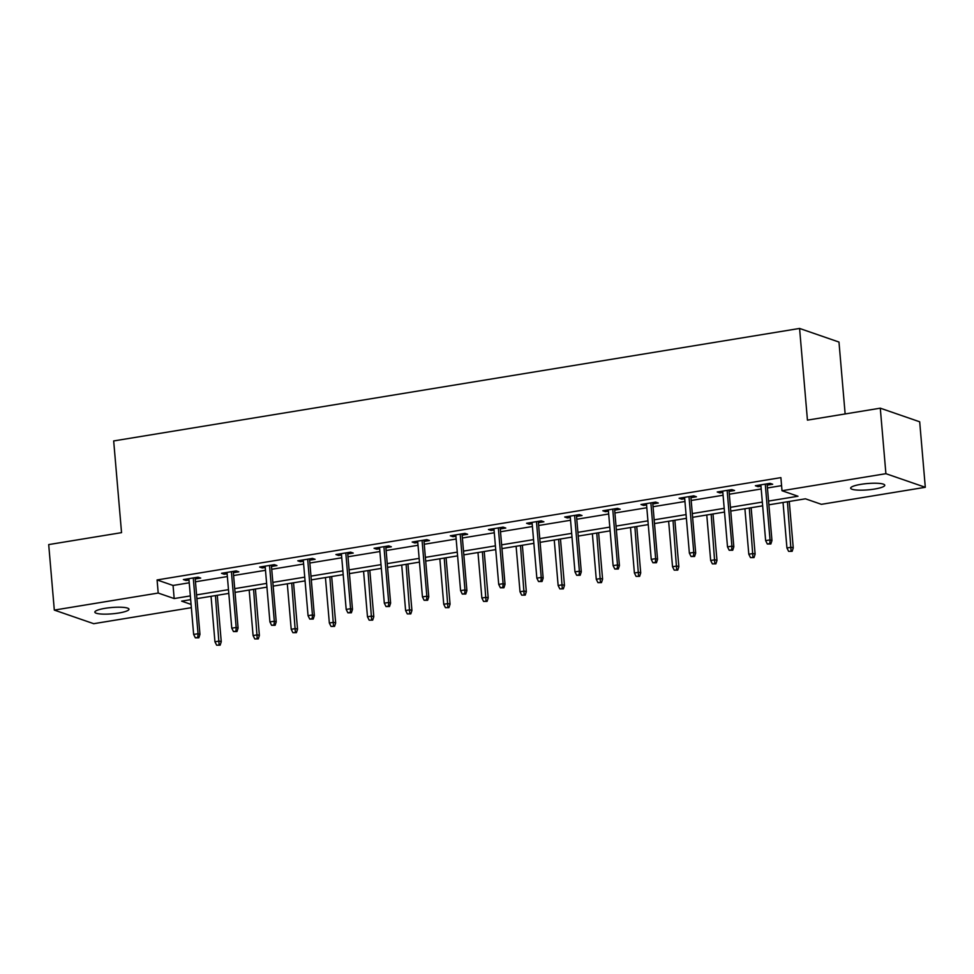 <?xml version="1.0" encoding="UTF-8"?>
<svg xmlns="http://www.w3.org/2000/svg" width="974" height="974" viewBox="0 0 974 974"><rect width="100%" height="100%" fill="white"/><g stroke="black" fill="none" stroke-linecap="round" stroke-linejoin="round"><path stroke-width="1.46" d="M105.082 608.324A17.13 3.178 -4.9 0 1 128.97 609.213A17.13 3.178 -4.9 0 1 118.718 613.023A17.13 3.178 -4.9 0 1 94.843 612.135A17.13 3.178 -4.9 0 1 105.082 608.324M860.894 484.346A17.13 3.178 -4.9 0 1 884.769 485.235A17.13 3.178 -4.9 0 1 874.53 489.058A17.13 3.178 -4.9 0 1 850.655 488.157A17.13 3.178 -4.9 0 1 860.894 484.346M845.14 413.95L838.979 342.057L799.581 328.445L113.678 440.942L121.543 532.644L48.7 544.588L54.313 610.089L158.202 593.044L174.176 598.56L190.344 595.905M799.581 328.445L807.446 420.135L880.289 408.179L919.687 421.791L925.3 487.292L821.411 504.325L805.437 498.81L768.888 504.812M196.918 598.633L197.588 606.644M191.354 607.679L93.711 623.689L54.313 610.089M768.571 501.062L797.986 496.241L782.012 490.726L780.892 477.625L157.082 579.944L173.055 585.459L189.224 582.805M195.457 581.782L227.356 576.559M233.59 575.537L265.488 570.301M271.722 569.279L303.62 564.043M309.854 563.021L341.752 557.785M347.986 556.763L379.884 551.54M386.118 550.517L418.016 545.282M424.25 544.259L456.149 539.024M462.382 538.001L494.281 532.766M500.514 531.743L532.413 526.52M538.646 525.497L570.545 520.262M576.778 519.239L608.677 514.004M614.911 512.981L646.809 507.746M653.043 506.724L684.953 501.5M691.187 500.478L723.085 495.242M729.319 494.22L761.218 488.985M767.451 487.962L781.574 485.649M767.208 485.149L772.699 484.248L770.032 483.335L755.374 485.746L758.028 486.659L760.974 486.172M729.076 491.407L734.566 490.506L731.9 489.593L717.229 491.992L719.896 492.917L722.842 492.43M690.943 497.665L696.434 496.764L693.768 495.839L679.097 498.25L681.763 499.175L684.71 498.688M652.811 503.923L658.302 503.022L655.636 502.097L640.965 504.508L643.631 505.421L646.578 504.946M614.679 510.169L620.17 509.268L617.504 508.355L602.833 510.766L605.499 511.679L608.446 511.192M576.547 516.427L582.038 515.526L579.372 514.613L564.701 517.011L567.367 517.937L570.314 517.45M538.415 522.685L543.894 521.784L541.24 520.859L526.569 523.269L529.235 524.195L532.181 523.708M500.283 528.943L505.762 528.042L503.108 527.117L488.437 529.527L491.103 530.44L494.037 529.966M462.139 535.189L467.63 534.288L464.975 533.375L450.305 535.785L452.971 536.698L455.905 536.211M424.007 541.447L429.497 540.546L426.843 539.633L412.172 542.031L414.839 542.956L417.773 542.469M385.874 547.705L391.365 546.804L388.711 545.878L374.04 548.289L376.707 549.214L379.641 548.727M347.742 553.962L353.233 553.062L350.579 552.136L335.908 554.547L338.575 555.46L341.509 554.985M309.61 560.208L315.101 559.307L312.447 558.394L297.776 560.805L300.442 561.718L303.377 561.231M271.478 566.466L276.969 565.565L274.303 564.652L259.644 567.051L262.298 567.976L265.245 567.489M233.346 572.724L238.837 571.823L236.171 570.898L221.512 573.309L224.166 574.234L227.112 573.747M195.214 578.982L200.705 578.081L198.039 577.156L183.38 579.567L186.034 580.48L188.98 580.005M880.289 408.179L885.902 473.681L925.3 487.292M157.082 579.944L158.202 593.044M782.012 490.726L885.902 473.681M196.578 594.883L228.476 589.66M234.71 588.637L266.608 583.402M272.842 582.379L304.74 577.144M310.974 576.121L342.872 570.886M349.106 569.863L381.004 564.64M387.238 563.617L419.137 558.382M425.37 557.359L457.269 552.124M463.502 551.101L495.401 545.866M501.647 544.843L533.545 539.62M539.779 538.598L571.677 533.362M577.911 532.34L609.809 527.104M616.043 526.082L647.941 520.846M654.175 519.824L686.073 514.601M692.307 513.578L724.206 508.343M730.439 507.32L762.338 502.085M190.66 599.655L181.627 601.141L191.074 604.404M762.654 505.835L730.756 511.058M724.522 512.081L692.624 517.316M686.39 518.338L654.491 523.574M648.258 524.596L616.359 529.832M610.126 530.854L578.227 536.077M571.994 537.1L540.095 542.335M533.862 543.358L501.963 548.593M495.729 549.616L463.831 554.851M457.597 555.874L425.699 561.097M419.465 562.12L387.567 567.355M381.333 568.378L349.435 573.613M343.201 574.636L311.303 579.871M305.069 580.894L273.17 586.117M266.937 587.139L235.038 592.375M228.793 593.397L196.894 598.633M173.055 585.459L174.176 598.56M757.918 485.32L758.028 486.659M719.786 491.578L719.896 492.917M681.654 497.836L681.763 499.175M643.522 504.082L643.631 505.421M605.39 510.339L605.499 511.679M567.245 516.597L567.367 517.937M529.113 522.855L529.235 524.195M490.981 529.101L491.103 530.44M452.849 535.359L452.971 536.698M414.717 541.617L414.839 542.956M376.585 547.875L376.707 549.214M338.453 554.121L338.575 555.46M300.321 560.379L300.442 561.718M262.189 566.637L262.298 567.976M224.057 572.895L224.166 574.234M185.924 579.14L186.034 580.48M769.777 543.614L767.329 544.016L770.848 543.979L769.777 543.614L770.044 539.9L765.637 540.619L760.852 484.845M765.26 484.115L770.044 539.9L771.956 540.558L767.086 483.822M770.848 543.979L771.956 540.558M765.637 540.619L767.329 544.016M788.636 551.369L792.142 551.333L788.636 551.369L786.931 547.972L791.338 547.254L793.25 547.912L789.269 501.464M791.071 550.967L787.43 501.768M786.931 547.972L783.035 502.487M793.25 547.912L792.142 551.333M731.644 549.872L729.197 550.261L732.716 550.237L731.644 549.872L731.912 546.158L727.505 546.877L722.72 491.091M727.128 490.372L731.912 546.158L733.824 546.816L728.954 490.068M732.716 550.237L733.824 546.816M727.505 546.877L729.197 550.261M693.512 556.117L691.065 556.519L694.584 556.483L693.512 556.117L693.768 552.404L689.373 553.135L684.588 497.349M688.995 496.63L693.768 552.404L695.692 553.074L690.822 496.326M694.584 556.483L695.692 553.074M689.373 553.135L691.065 556.519M750.504 557.627L754.01 557.591L750.504 557.627L748.799 554.23L753.206 553.512L755.118 554.169L751.137 507.722M752.939 557.225L749.298 508.026M748.799 554.23L744.903 508.745M755.118 554.169L754.01 557.591M712.371 563.873L715.878 563.849L712.371 563.873L710.667 560.488L715.074 559.77L716.986 560.427L713.005 513.98M714.806 563.483L711.166 514.272M710.667 560.488L706.771 515.003M716.986 560.427L715.878 563.849M655.38 562.375L652.933 562.777L656.452 562.741L655.38 562.375L655.636 558.662L651.241 559.38L646.456 503.607M650.863 502.888L655.636 558.662L657.56 559.319L652.69 502.584M656.452 562.741L657.56 559.319M651.241 559.38L652.933 562.777M617.248 568.633L614.801 569.035L618.307 568.999L617.248 568.633L617.504 564.92L613.109 565.638L608.324 509.865M612.731 509.134L617.504 564.92L619.427 565.577L614.557 508.842M618.307 568.999L619.427 565.577M613.109 565.638L614.801 569.035M579.116 574.891L576.669 575.281L580.175 575.257L579.116 574.891L579.372 571.178L574.977 571.896L570.192 516.11M574.599 515.392L579.372 571.178L581.295 571.835L576.425 515.088M580.175 575.257L581.295 571.835M574.977 571.896L576.669 575.281M674.227 570.131L677.746 570.107L674.227 570.131L672.535 566.746L676.942 566.016L678.854 566.685L674.872 520.226M676.674 569.729L673.034 520.53M672.535 566.746L668.639 521.248M678.854 566.685L677.746 570.107M636.095 576.389L639.614 576.352L636.095 576.389L634.403 572.992L638.81 572.274L640.722 572.931L636.74 526.484M638.542 575.987L634.902 526.788M634.403 572.992L630.507 527.506M640.722 572.931L639.614 576.352M597.963 582.647L601.482 582.61L597.963 582.647L596.271 579.25L600.678 578.532L602.589 579.189L598.608 532.741M600.41 582.245L596.77 533.046M596.271 579.25L592.375 533.764M602.589 579.189L601.482 582.61M559.831 588.893L563.349 588.868L559.831 588.893L558.139 585.508L562.534 584.79L564.457 585.447L560.476 538.999M562.278 588.503L558.638 539.292M558.139 585.508L554.243 540.022M564.457 585.447L563.349 588.868M521.699 595.151L525.217 595.114L521.699 595.151L520.006 591.766L524.402 591.035L526.325 591.705L522.344 545.245M524.146 594.749L520.506 545.55M520.006 591.766L516.11 546.268M526.325 591.705L525.217 595.114M483.567 601.408L487.073 601.372L483.567 601.408L481.874 598.012L486.269 597.293L488.193 597.951L484.212 551.503M486.014 601.007L482.373 551.808M481.874 598.012L477.978 552.526M488.193 597.951L487.073 601.372M445.435 607.666L448.941 607.63L445.435 607.666L443.742 604.27L448.137 603.551L450.061 604.209L446.08 557.761M447.882 607.265L444.241 558.065M443.742 604.27L439.846 558.784M450.061 604.209L448.941 607.63M407.302 613.912L410.809 613.888L407.302 613.912L405.61 610.528L410.005 609.809L411.929 610.467L407.948 564.019M409.75 613.523L406.109 564.311M405.61 610.528L401.714 565.042M411.929 610.467L410.809 613.888M369.17 620.17L372.677 620.134L369.17 620.17L367.478 616.786L371.873 616.055L373.797 616.725L369.816 570.265M371.618 619.768L367.977 570.569M367.478 616.786L363.57 571.288M373.797 616.725L372.677 620.134M331.038 626.428L334.545 626.392L331.038 626.428L329.346 623.031L333.741 622.313L335.665 622.97L331.671 576.523M333.485 626.026L329.845 576.827M329.346 623.031L325.438 577.545M335.665 622.97L334.545 626.392M292.906 632.686L296.413 632.65L292.906 632.686L291.214 629.289L295.609 628.571L297.533 629.228L293.539 582.781M295.353 632.284L291.713 583.085M291.214 629.289L287.306 583.803M297.533 629.228L296.413 632.65M254.774 638.932L258.28 638.907L254.774 638.932L253.082 635.547L257.477 634.829L259.388 635.486L255.407 589.039M257.221 638.542L253.581 589.331M253.082 635.547L249.174 590.061M259.388 635.486L258.28 638.907M540.984 581.137L538.537 581.539L542.043 581.502L540.984 581.137L541.24 577.424L536.844 578.154L532.06 522.368M536.467 521.65L541.24 577.424L543.163 578.093L538.293 521.346M542.043 581.502L543.163 578.093M536.844 578.154L538.537 581.539M502.852 587.395L500.405 587.797L503.911 587.76L502.852 587.395L503.108 583.682L498.712 584.4L493.928 528.626M498.323 527.908L503.108 583.682L505.031 584.339L500.161 527.604M503.911 587.76L505.031 584.339M498.712 584.4L500.405 587.797M464.72 593.653L462.273 594.055L465.779 594.018L464.72 593.653L464.975 589.94L460.58 590.658L455.795 534.884M460.191 534.154L464.975 589.94L466.899 590.597L462.029 533.862M465.779 594.018L466.899 590.597M460.58 590.658L462.273 594.055M426.588 599.899L424.14 600.301L427.647 600.276L426.588 599.899L426.843 596.198L422.448 596.916L417.663 541.13M422.059 540.412L426.843 596.198L428.767 596.855L423.897 540.107M427.647 600.276L428.767 596.855M422.448 596.916L424.14 600.301M388.456 606.157L386.008 606.558L389.515 606.522L388.456 606.157L388.711 602.443L384.316 603.174L379.531 547.388M383.926 546.67L388.711 602.443L390.623 603.113L385.765 546.365M389.515 606.522L390.623 603.113M384.316 603.174L386.008 606.558M350.323 612.415L347.876 612.816L351.383 612.78L350.323 612.415L350.579 608.701L346.184 609.42L341.399 553.646M345.794 552.928L350.579 608.701L352.491 609.359L347.633 552.623M351.383 612.78L352.491 609.359M346.184 609.42L347.876 612.816M312.191 618.673L309.744 619.074L313.251 619.038L312.191 618.673L312.447 614.959L308.052 615.678L303.267 559.904M307.662 559.173L312.447 614.959L314.358 615.617L309.501 558.881M313.251 619.038L314.358 615.617M308.052 615.678L309.744 619.074M274.059 624.918L271.612 625.32L275.118 625.296L274.059 624.918L274.315 621.217L269.92 621.936L265.135 566.15M269.53 565.431L274.315 621.217L276.226 621.875L271.369 565.127M275.118 625.296L276.226 621.875M269.92 621.936L271.612 625.32M235.927 631.176L233.48 631.578L236.986 631.542L235.927 631.176L236.183 627.463L231.775 628.193L227.003 572.408M231.398 571.689L236.183 627.463L238.094 628.133L233.236 571.385M236.986 631.542L238.094 628.133M231.775 628.193L233.48 631.578M197.783 637.434L195.348 637.836L198.854 637.8L197.783 637.434L198.051 633.721L193.643 634.439L188.871 578.666M193.266 577.947L198.051 633.721L199.962 634.378L195.104 577.643M198.854 637.8L199.962 634.378M193.643 634.439L195.348 637.836M216.642 645.19L220.148 645.153L216.642 645.19L214.95 641.805L219.345 641.075L221.256 641.744L217.275 595.284M219.089 644.788L215.449 595.589M214.95 641.805L211.041 596.307M221.256 641.744L220.148 645.153"/></g></svg>
